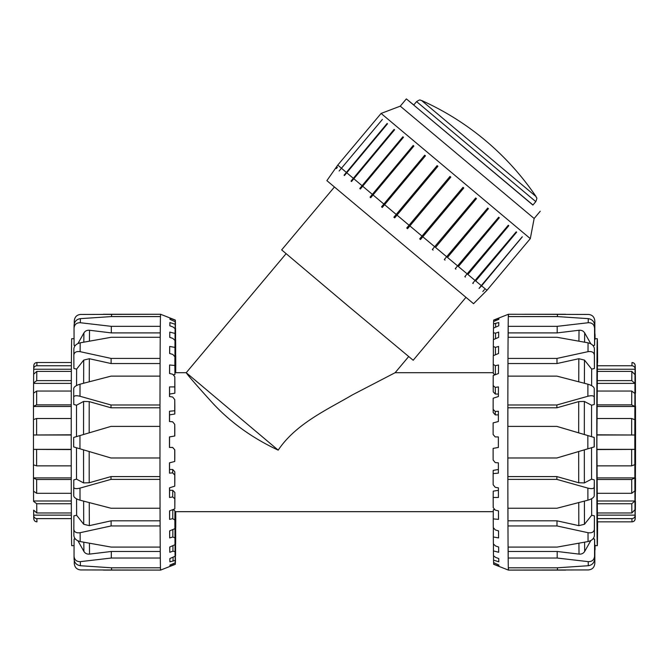<?xml version="1.0" encoding="UTF-8"?>
<svg xmlns="http://www.w3.org/2000/svg" width="669" height="669" viewBox="0 0 669 669"><rect width="100%" height="100%" fill="white"/><g stroke="black" fill="none" stroke-linecap="round" stroke-linejoin="round"><path stroke-width="1" d="M465.883 297.446L413.183 360.257L347.136 305.181L281.666 249.897L334.366 187.086M408.659 356.585L395.136 372.7L493.296 372.7M395.136 372.7L352.513 394.827C327.634 409.47 295.899 423.628 278.195 450.145C251.644 437.752 229.275 421.503 211.086 401.375C195.465 384.09 187.178 374.531 186.233 372.7L174.927 372.7M278.195 450.145L186.233 372.7L286.064 253.718M596.924 404.887L631.695 404.887L634.873 406.476L634.839 419.731L631.67 418.501L596.899 418.501M634.873 406.476L596.915 406.476M597.007 380.636L631.787 380.636L634.956 383.379L634.906 393.523L631.737 391.056L596.965 391.056M634.956 383.379L596.991 383.379M597.108 365.759L631.921 365.759C633.836 365.935 634.889 366.93 635.082 368.736L635.015 374.724L631.854 371.395L597.057 371.395M635.082 369.229L597.074 369.229M635.157 365.667C634.965 363.752 633.911 362.698 631.996 362.514L632.063 362.514C633.978 362.698 635.032 363.752 635.224 365.667L635.082 368.736M635.216 365.508L635.299 368.736L635.216 365.508M635.349 374.071L635.299 368.736M635.466 393.071L635.358 374.222M635.508 406.242L635.533 464.855M635.533 419.513L635.55 434.984M635.299 515.64L635.224 518.709C635.032 520.616 633.978 521.669 632.063 521.862L631.996 521.862C633.911 521.669 634.965 520.616 635.157 518.709L635.55 449.392M635.508 478.134L635.466 491.297M597.141 521.862L631.996 521.862L631.921 518.617L597.108 518.617M597.057 512.972L631.854 512.972L635.015 509.644L635.082 515.64C634.889 517.446 633.836 518.442 631.921 518.617M635.082 515.138L597.074 515.138M596.965 493.312L631.737 493.312L634.906 490.845L634.956 500.997L631.787 503.74L597.007 503.74M634.956 500.997L596.991 500.997M596.899 465.867L631.67 465.867L634.839 464.637L634.873 477.9L631.695 479.489L596.924 479.489M634.873 477.9L596.915 477.9M596.882 434.817L634.831 435.009L634.822 449.392L596.882 449.56M634.831 449.359L596.882 449.359M634.831 435.009L596.882 435.009M635.466 442.184L635.19 382.593L634.99 484.323L635.299 497.243L635.466 442.184M71.223 449.56L33.45 449.392L33.467 464.821L36.611 465.867L71.24 465.867M71.257 479.489L36.636 479.489L33.492 478.126L33.467 464.855M33.492 477.9L71.257 477.9M33.534 491.213L33.492 478.126L33.534 491.213L36.678 493.312L71.29 493.312M71.324 503.74L36.728 503.74L33.584 501.39L33.534 491.297M33.584 500.997L71.307 500.997M33.642 510.154L36.795 512.972L71.357 512.972M71.382 518.617L36.862 518.617C34.939 518.442 33.893 517.446 33.701 515.64L33.651 510.305M33.709 515.138L71.366 515.138M33.785 518.868L33.701 515.64M33.776 518.709C33.968 520.616 35.022 521.669 36.937 521.862L37.004 521.862M71.399 362.514L36.937 362.514C35.022 362.698 33.968 363.752 33.776 365.667M33.651 374.071L33.785 365.508M33.701 368.736C33.893 366.93 34.939 365.935 36.862 365.759L71.382 365.759M33.709 369.229L71.366 369.229M71.357 371.395L36.795 371.395L33.642 374.222L33.584 382.961L36.728 380.636L71.324 380.636M33.534 393.071L33.584 382.986M33.584 383.379L71.307 383.379M71.29 391.056L36.678 391.056L33.534 393.171L33.492 406.234L36.636 404.887L71.257 404.887M33.467 419.513L33.534 393.163M33.492 406.476L71.257 406.476M71.24 418.501L36.611 418.501L33.467 419.555L33.45 434.984L71.223 434.817M33.467 464.821L33.467 419.555M33.45 435.009L71.223 435.009M33.45 449.359L71.223 449.359M588.059 541.547C591.831 540.594 593.947 538.629 594.39 535.66A121.599 0.577 -90 0 1 594.356 529.313C593.913 532.123 591.797 533.243 588.018 532.7A127.921 0.602 90 0 0 588.059 541.547L557.093 547.091L508.08 547.091A127.921 0.602 -90 0 1 507.972 525.951L556.984 525.951L588.018 532.7M507.947 508.248A121.081 0.577 90 0 0 507.988 520.825L557.001 520.825L578.827 525.65L584.48 524.27L591.672 515.272L594.415 515.849A103.494 0.493 90 0 0 594.448 522.188L594.39 535.66M587.9 500.186C591.68 499.049 593.788 497.636 594.239 495.938A121.599 0.577 -90 0 1 594.223 487.283C593.771 488.746 591.655 489.022 587.875 488.111A127.921 0.602 90 0 0 587.9 500.186L556.917 508.248L507.913 508.248A127.921 0.602 -90 0 1 507.846 479.389L556.859 479.389L587.875 488.111M507.863 457.981A121.081 0.577 90 0 0 507.88 476.587L556.892 476.587L578.71 482.759L584.363 482.918L591.563 479.155L594.306 479.907A103.494 0.493 90 0 0 594.323 488.562L594.239 495.938M587.842 448.799L594.181 446.925A121.599 0.577 -90 0 1 594.181 437.451L587.842 435.578A127.921 0.602 90 0 0 587.842 448.799L556.842 457.981L507.83 457.981A127.921 0.602 -90 0 1 507.83 426.396L556.842 426.396L587.842 435.578M594.239 388.438C593.788 386.732 591.68 385.319 587.9 384.19A127.921 0.602 90 0 0 587.875 396.265C591.655 395.354 593.771 395.63 594.223 397.093A121.599 0.577 -90 0 1 594.239 388.438L594.323 395.805A103.494 0.493 90 0 0 594.306 404.461L591.563 405.222A103.494 0.493 90 0 0 591.53 436.64L594.273 437.451A103.494 0.493 90 0 0 594.273 446.925L556.867 457.981M587.875 396.265L556.859 404.979L507.846 404.979A127.921 0.602 -90 0 1 507.913 376.129L556.917 376.129L587.9 384.19M594.306 404.461L594.223 397.093M588.018 351.668C591.797 351.125 593.913 352.254 594.356 355.055A121.599 0.577 -90 0 1 594.39 348.716C593.947 345.739 591.831 343.774 588.059 342.829A127.921 0.602 90 0 0 588.018 351.668L556.984 358.417L507.972 358.417A127.921 0.602 -90 0 1 508.08 337.285L557.093 337.285L588.059 342.829M594.356 355.055L594.415 368.527A103.494 0.493 90 0 1 594.448 362.188L594.39 348.716M588.227 322.734C592.006 322.642 594.122 324.432 594.557 328.086A121.599 0.577 -90 0 1 594.599 325.159C594.164 321.421 592.057 319.247 588.285 318.645A127.921 0.602 90 0 0 588.227 322.734L557.185 326.338L508.172 326.338A127.921 0.602 -90 0 1 508.315 316.579L557.327 316.579L588.285 318.645M594.557 328.086L594.59 345.321A103.494 0.493 90 0 1 594.632 342.394L594.599 325.159M565.614 314.263L508.415 314.288A127.921 0.602 -90 0 1 508.423 314.263L588.477 314.447C592.257 314.831 594.365 316.964 594.8 320.844A121.599 0.577 -90 0 1 594.841 321.839L594.791 338.69M594.833 338.69L594.841 321.839M594.833 333.229L595.025 334.584A121.599 0.577 -90 0 1 595.059 338.69M595.017 338.69L595.025 334.584M595.017 545.678L594.833 551.139M594.841 562.746L594.841 562.537A121.599 0.577 -90 0 1 594.8 563.524L594.841 562.746M594.791 545.678L594.8 563.524C594.365 567.404 592.257 569.536 588.477 569.929L508.415 570.08L508.415 567.797M594.833 545.678L594.841 562.537M495.227 411.494L495.303 414.889L493.204 412.547L493.128 409.328L495.227 411.494L498.38 411.234A124.2 0.585 90 0 0 498.372 421.537L493.12 422.883A122.126 0.577 90 0 0 493.112 434.499L495.211 436.924L498.363 436.924A124.2 0.585 90 0 0 498.363 447.452L493.112 448.381A122.126 0.577 90 0 0 493.12 460.013L495.219 462.58L498.372 462.839A124.2 0.585 90 0 0 498.38 473.134L493.128 473.602A122.126 0.577 90 0 0 493.145 484.741L495.252 487.341L498.405 487.843A124.2 0.585 90 0 0 498.422 497.468L493.17 497.452A122.126 0.577 90 0 0 493.204 507.612L495.311 510.129L498.464 510.865A124.2 0.585 90 0 0 498.489 519.378L493.237 518.893A122.126 0.577 90 0 0 493.279 527.624L495.386 529.957L498.539 530.877A124.2 0.585 90 0 0 498.581 537.926L493.321 536.973A122.126 0.577 90 0 0 493.371 543.897L495.478 545.937L498.639 547.016A124.2 0.585 90 0 0 498.681 552.276L493.421 550.913A122.126 0.577 90 0 0 493.471 555.73L495.587 557.394L498.748 558.573A124.2 0.585 90 0 0 498.798 561.826L493.538 560.104A122.126 0.577 90 0 0 493.588 562.604L498.865 565.046A124.2 0.585 90 0 0 498.915 566.141L493.655 564.134A122.126 0.577 90 0 0 493.689 564.318L508.423 570.105A127.921 0.602 -90 0 1 508.415 570.08A127.921 0.602 90 0 1 508.315 567.797A127.921 0.602 -90 0 1 508.172 558.038L557.185 558.038L588.227 561.642A127.921 0.602 90 0 0 588.285 565.723C592.057 565.121 594.164 562.955 594.599 559.217A121.599 0.577 -90 0 1 594.557 556.282C594.122 559.945 592.006 561.726 588.227 561.642M588.285 565.723L557.327 567.797L508.315 567.797M592.968 538.88L594.59 539.047A103.494 0.493 90 0 0 594.632 541.974L594.599 559.217M508.423 314.263L493.689 320.058A122.126 0.577 90 0 0 493.663 320.167L498.915 318.227A124.2 0.585 90 0 0 498.865 319.33L493.597 321.53A122.126 0.577 90 0 0 493.546 323.888L498.798 322.55A124.2 0.585 90 0 0 498.748 325.803L493.479 328.094A122.126 0.577 90 0 0 493.429 332.786L495.528 333.17L498.681 332.092A124.2 0.585 90 0 0 498.639 337.36L493.371 339.651A122.126 0.577 90 0 0 493.329 346.467L495.42 347.37L498.581 346.45A124.2 0.585 90 0 0 498.539 353.491L493.279 355.691A122.126 0.577 90 0 0 493.245 364.321L495.336 365.717L498.489 364.99A124.2 0.585 90 0 0 498.464 373.511L493.204 375.501A122.126 0.577 90 0 0 493.178 385.587L495.269 387.41L498.422 386.908A124.2 0.585 90 0 0 498.405 396.525L493.145 398.231A122.126 0.577 90 0 0 493.128 409.328M557.428 316.579L557.428 314.288M508.415 316.579L508.415 314.288A127.921 0.602 90 0 0 508.315 316.579M590.836 343.824L584.681 332.936C583.393 330.938 581.512 330.051 579.028 330.26L557.193 332.903L557.185 326.338M594.59 345.321L592.968 345.497M557.193 332.903L508.181 332.903L508.172 326.338A127.921 0.602 90 0 0 508.08 337.285M594.415 368.527L591.672 369.096L584.48 360.098L578.827 358.718L557.001 363.543L556.984 358.417M557.001 363.543L507.988 363.543L507.972 358.417A127.921 0.602 90 0 0 507.913 376.129M591.563 405.222L584.363 401.45L578.71 401.609L556.892 407.789L556.859 404.979M556.892 407.789L507.88 407.789L507.846 404.979A127.921 0.602 90 0 0 507.83 426.396M556.867 426.396L591.53 436.64M493.655 564.134L493.655 562.637M493.538 560.104L493.546 555.788M493.421 550.913L493.446 543.972M493.321 536.973L493.362 527.724M493.237 518.893L493.296 509.778L494.834 509.569M493.17 497.452L493.237 491.146L498.413 490.335M493.128 473.602L493.204 470.382L498.38 469.496M498.38 414.889L495.303 414.889M495.269 387.41L495.344 394.049L493.245 391.9L493.178 385.587M498.413 394.049L495.344 394.049M495.336 365.717L495.394 374.673M494.893 374.857L493.304 373.444L493.245 364.321M495.42 347.37L495.453 354.779M493.371 355.649L493.329 346.467M495.528 333.17L495.537 338.706M493.446 339.618L493.429 332.786M495.637 323.729L495.645 327.149M493.546 328.069L493.546 323.888M495.754 319.464L495.754 320.627M493.663 321.505L493.663 320.167M498.363 436.924L495.286 436.924M508.08 547.091A127.921 0.602 90 0 0 508.172 558.038L508.181 551.473L557.193 551.473L579.028 554.108C581.512 554.325 583.393 553.43 584.681 551.432L590.836 540.544M507.913 508.248A127.921 0.602 90 0 0 507.972 525.951L507.988 520.825M507.83 457.981A127.921 0.602 90 0 0 507.846 479.389L507.88 476.587M508.181 332.903A121.081 0.577 90 0 0 508.139 337.285M507.988 363.543A121.081 0.577 90 0 0 507.947 376.129M507.88 407.789A121.081 0.577 90 0 0 507.863 426.396M508.139 547.091A121.081 0.577 90 0 0 508.181 551.473M597.434 521.862L596.882 442.184L597.434 362.514M557.428 567.789L557.428 570.08M557.193 551.473L557.185 558.038M557.001 520.825L556.984 525.951M556.892 476.587L556.859 479.389M594.306 479.907L594.223 487.283M594.415 515.849L594.356 529.313M594.59 539.047L594.557 556.282M591.53 447.737A103.494 0.493 90 0 0 591.563 479.155M591.613 498.706A103.494 0.493 90 0 0 591.672 515.272M597.601 362.514A103.494 0.493 90 0 0 597.283 338.69A103.494 0.493 90 0 0 596.798 442.184A103.494 0.493 90 0 0 597.283 545.678A103.494 0.493 90 0 0 597.601 521.862M591.672 369.096A103.494 0.493 90 0 0 591.613 385.662M160.092 363.543L111.129 363.543L89.337 358.718L83.717 360.098L76.634 369.096L73.899 368.527L73.841 355.055C74.259 352.254 76.358 351.125 80.129 351.668A127.921 0.602 -90 0 1 80.18 342.829C76.4 343.774 74.292 345.739 73.874 348.716A121.599 0.577 90 0 0 73.841 355.005M73.841 355.055L73.874 348.716M80.18 342.829L111.213 337.285L160.226 337.285A127.921 0.602 90 0 0 160.117 358.417L111.104 358.417L80.129 351.668M159.991 407.789L111.012 407.789L89.211 401.609L83.592 401.45L76.517 405.222L73.782 404.461L73.707 397.077C74.125 395.63 76.224 395.354 79.996 396.265A127.921 0.602 -90 0 1 80.021 384.19C76.241 385.319 74.142 386.732 73.724 388.438L73.724 388.438A121.599 0.577 90 0 0 73.707 397.068M80.021 384.19L111.046 376.129L160.058 376.129A127.921 0.602 90 0 0 159.991 404.979L110.979 404.979L79.996 396.265M79.954 435.578L73.665 437.451A121.599 0.577 90 0 0 73.665 446.925L79.954 448.799A127.921 0.602 -90 0 1 79.954 435.578L110.962 426.396L159.975 426.396A127.921 0.602 90 0 0 159.975 457.981L110.962 457.981L79.954 448.799M79.996 488.111C76.224 489.022 74.125 488.746 73.707 487.283L73.707 487.283A121.599 0.577 90 0 0 73.724 495.938L73.724 495.955C74.142 497.636 76.241 499.049 80.021 500.186A127.921 0.602 -90 0 1 79.996 488.111L110.979 479.389L159.991 479.389A127.921 0.602 90 0 0 160.058 508.248L111.046 508.248L80.021 500.186M110.979 479.389L111.012 476.587L89.211 482.759L83.592 482.918L76.517 479.155L73.782 479.907L73.724 495.955M73.874 535.66C74.292 538.629 76.4 540.594 80.18 541.547A127.921 0.602 -90 0 1 80.129 532.7C76.358 533.243 74.259 532.123 73.841 529.313L73.841 529.346A121.599 0.577 90 0 0 73.874 535.66L73.841 529.346M80.129 532.7L111.104 525.951L160.117 525.951A127.921 0.602 90 0 0 160.226 547.091L111.213 547.091L80.18 541.547M111.104 525.951L111.129 520.825L89.337 525.65L83.717 524.27L76.634 515.272L73.899 515.849L73.841 529.313M80.339 561.642C76.567 561.726 74.468 559.945 74.042 556.282L74.083 559.217C74.518 562.955 76.617 565.121 80.397 565.723A127.921 0.602 -90 0 1 80.339 561.642L111.305 558.038L160.317 558.038A127.921 0.602 90 0 0 160.46 567.797L111.447 567.797L80.397 565.723M75.304 538.921L74.067 539.047L74.042 556.282M103.386 570.105L160.56 570.08A127.921 0.602 90 0 0 160.577 570.105L80.589 569.929C76.818 569.536 74.719 567.404 74.276 563.524L74.276 560.689M74.276 323.687L74.276 320.844C74.719 316.964 76.818 314.831 80.589 314.447L160.56 314.288A127.921 0.602 90 0 1 160.577 314.263L103.386 314.263M75.304 345.455L74.067 345.321L74.042 328.086C74.468 324.432 76.567 322.642 80.339 322.734A127.921 0.602 -90 0 1 80.397 318.645C76.617 319.247 74.518 321.421 74.083 325.159A121.599 0.577 90 0 0 74.042 327.952M74.042 328.086L74.083 325.159M80.397 318.645L111.447 316.579L160.46 316.579A127.921 0.602 90 0 0 160.317 326.338L111.305 326.338L80.339 322.734M160.577 570.105L175.311 564.318A122.126 0.577 -90 0 1 175.286 564.21L170.01 566.141A124.2 0.585 -90 0 1 169.959 565.046L175.219 562.846L175.228 547.426A106.655 0.502 -90 0 1 175.194 545.728L175.169 560.48L169.893 561.826A124.2 0.585 -90 0 1 169.842 558.573L175.102 556.274L175.127 541.53A106.655 0.502 -90 0 1 175.094 538.152L175.052 551.591L172.937 551.206L169.775 552.276A124.2 0.585 -90 0 1 169.734 547.016L175.002 544.725L175.035 531.295A106.655 0.502 -90 0 1 175.002 526.378L174.952 537.909L172.836 536.998L169.675 537.926A124.2 0.585 -90 0 1 169.633 530.877L174.902 528.686L174.952 517.17A106.655 0.502 -90 0 1 174.927 510.932L174.868 520.047L172.753 518.651L169.592 519.378A124.2 0.585 -90 0 1 169.558 510.865L174.826 508.866L174.885 499.76A106.655 0.502 -90 0 1 174.868 492.476L174.801 498.781L172.686 496.958L169.525 497.468A124.2 0.585 -90 0 1 169.5 487.843L174.776 486.137L174.843 479.832A106.655 0.502 -90 0 1 174.826 471.821L174.76 475.049L172.644 472.874L169.483 473.134A124.2 0.585 -90 0 1 169.466 462.839L174.743 461.485L174.81 458.265A106.655 0.502 -90 0 1 174.81 449.869L172.627 447.452L169.458 447.452L172.702 447.452L174.81 449.869M111.547 567.797L111.547 570.08M77.964 540.828L83.909 551.432C85.189 553.43 87.062 554.325 89.537 554.108L111.313 551.473L111.305 558.038M111.313 551.473L160.259 551.473M111.129 520.825L160.092 520.825M111.012 476.587L159.991 476.587M175.311 564.318A122.126 0.577 -90 0 0 175.345 564.134L175.228 548.722M175.228 547.209L175.412 562.604A122.126 0.577 -90 0 0 175.462 560.104L175.119 545.344M175.127 541.146L175.529 555.73A122.126 0.577 -90 0 0 175.579 550.913L175.537 537.491L175.019 537.45M175.035 530.826L175.596 530.467L175.629 543.897A122.126 0.577 -90 0 0 175.679 536.973L175.629 525.458L174.918 525.374M175.763 518.893L175.713 511.676A106.655 0.502 -90 0 1 175.679 516.092L175.721 527.624A122.126 0.577 -90 0 0 175.763 518.893M169.458 447.452A124.2 0.585 -90 0 1 169.458 436.924L174.81 435.996A106.655 0.502 -90 0 1 174.81 427.591L174.743 424.363L172.635 421.796L169.466 421.537A124.2 0.585 -90 0 1 169.483 411.234L174.751 410.766L174.826 413.994A106.655 0.502 -90 0 1 174.835 405.941L174.768 399.636L172.669 397.026L169.5 396.525A124.2 0.585 -90 0 1 169.525 386.908L174.793 386.916L174.86 393.221A106.655 0.502 -90 0 1 174.885 385.879L174.826 376.764L172.719 374.239L169.558 373.511A124.2 0.585 -90 0 1 169.592 364.99L174.86 365.483L174.918 374.59A106.655 0.502 -90 0 1 174.952 368.276L174.902 356.753L172.803 354.419L169.633 353.491A124.2 0.585 -90 0 1 169.675 346.45L174.952 347.403L174.994 358.918A106.655 0.502 -90 0 1 175.027 353.909L174.994 340.471L172.895 338.43L169.734 337.36A124.2 0.585 -90 0 1 169.775 332.092L175.052 333.455L175.086 346.885A106.655 0.502 -90 0 1 175.119 343.389L175.102 328.638L173.003 326.982L169.842 325.803A124.2 0.585 -90 0 1 169.893 322.55L175.161 324.273L175.186 339.007A106.655 0.502 -90 0 1 175.219 337.193L175.219 321.772L169.959 319.33A124.2 0.585 -90 0 1 170.01 318.227L175.278 320.234L175.286 335.646A106.655 0.502 -90 0 1 175.311 335.537A106.655 0.502 -90 0 1 175.328 335.587L175.337 320.167A122.126 0.577 -90 0 0 175.311 320.058L160.577 314.263M170.01 318.227L170.01 319.347M169.893 322.55L169.893 325.82M169.775 332.092L169.792 337.377M169.675 346.45L169.7 353.516M169.592 364.99L169.642 373.528M174.918 374.59L173.212 374.824M169.525 386.908L169.6 394.049A106.655 0.502 90 0 0 169.592 396.541M174.86 393.221L169.6 394.049M169.483 411.234L169.558 414.889A106.655 0.502 90 0 0 169.55 421.545M174.826 413.994L169.558 414.889M175.671 367.206A106.655 0.502 -90 0 1 175.696 372.7L175.755 364.321A122.126 0.577 -90 0 0 175.721 355.691L175.671 367.206L174.944 367.114M175.002 358.433L175.621 357.99L175.671 346.467A122.126 0.577 -90 0 0 175.629 339.651L175.587 353.073L175.027 353.023M175.094 346.442L175.529 346.216L175.571 332.786A122.126 0.577 -90 0 0 175.521 328.094L175.119 342.812M175.186 338.706L175.454 323.888A122.126 0.577 -90 0 0 175.403 321.53L175.219 336.942M169.525 497.468L169.6 490.318L172.753 490.318L174.868 492.476M169.592 487.818A106.655 0.502 90 0 0 169.6 490.318M169.592 519.378L169.642 510.832M169.675 537.926L169.7 530.851M169.775 552.276L169.792 546.991M169.893 561.826L169.893 558.548M170.01 566.141L170.01 565.021M169.483 473.134L169.558 469.479L172.719 469.479L174.826 471.821M169.55 462.814A106.655 0.502 90 0 0 169.558 469.479M172.644 472.874L172.719 469.479M172.686 496.958L172.753 490.318M172.753 518.651L172.811 509.636M173.263 509.46L174.927 510.932M172.836 536.998L172.87 529.53M172.937 551.206L172.953 545.611M173.054 560.647L173.054 557.168M173.171 564.904L173.171 563.699M175.228 548.781L175.286 564.21M174.952 516.694L175.679 516.092M174.81 435.996L169.541 436.924A106.655 0.502 90 0 0 169.541 447.452M175.395 336.942A106.655 0.502 -90 0 1 175.437 338.639M175.495 342.837A106.655 0.502 -90 0 1 175.529 346.216M175.587 353.073A106.655 0.502 -90 0 1 175.621 357.99M175.629 525.458A106.655 0.502 -90 0 1 175.596 530.467M175.537 537.491A106.655 0.502 -90 0 1 175.504 540.978M175.437 545.36A106.655 0.502 -90 0 1 175.403 547.175M174.734 435.996A122.126 0.577 -90 0 1 174.743 424.363M174.751 410.766A122.126 0.577 -90 0 1 174.768 399.636M174.793 386.916A122.126 0.577 -90 0 1 174.826 376.764M174.86 365.483A122.126 0.577 -90 0 1 174.902 356.753M174.952 347.403A122.126 0.577 -90 0 1 174.994 340.471M175.052 333.455A122.126 0.577 -90 0 1 175.102 328.638M175.161 324.273A122.126 0.577 -90 0 1 175.219 321.772M175.219 562.846A122.126 0.577 -90 0 1 175.169 560.48M175.102 556.274A122.126 0.577 -90 0 1 175.052 551.591M175.002 544.725A122.126 0.577 -90 0 1 174.952 537.909M174.902 528.686A122.126 0.577 -90 0 1 174.868 520.047M174.826 508.866A122.126 0.577 -90 0 1 174.801 498.781M174.776 486.137A122.126 0.577 -90 0 1 174.76 475.049M174.743 461.485A122.126 0.577 -90 0 1 174.734 449.869M160.46 316.579A127.921 0.602 -90 0 1 160.56 314.288M160.226 337.285A127.921 0.602 -90 0 1 160.317 326.338M160.058 376.129A127.921 0.602 -90 0 1 160.117 358.417M159.975 426.396A127.921 0.602 -90 0 1 159.991 404.979M159.991 479.389A127.921 0.602 -90 0 1 159.975 457.981M160.117 525.951A127.921 0.602 -90 0 1 160.058 508.248M160.317 558.038A127.921 0.602 -90 0 1 160.226 547.091M160.56 570.08A127.921 0.602 -90 0 1 160.46 567.797M77.964 343.54L83.909 332.936C85.189 330.938 87.062 330.051 89.537 330.26L111.313 332.903L111.305 326.338M160.259 332.903L111.313 332.903M111.547 316.579L111.547 314.288M111.129 363.543L111.104 358.417M111.012 407.789L110.979 404.979M76.517 479.155A103.494 0.493 -90 0 1 76.492 447.77M76.492 436.606A103.494 0.493 -90 0 1 76.517 405.222M76.567 385.528A103.494 0.493 -90 0 1 76.634 369.096M74.058 545.678L71.717 545.678A103.494 0.493 -90 0 1 71.223 442.184A103.494 0.493 -90 0 1 71.717 338.69L74.058 338.69M76.634 515.272A103.494 0.493 -90 0 1 76.567 498.848M473.167 283.564L472.74 283.213L516.209 231.825L516.635 232.176L475.692 280.972L516.435 232.009M465.381 277.083L464.838 276.632L508.281 225.227L508.825 225.679L467.882 274.474L508.641 225.528M455.907 269.181L455.271 268.654L498.681 217.216L499.325 217.751L458.382 266.546L499.174 217.626M445.044 260.107L444.333 259.505L487.709 208.042L488.42 208.636L447.477 257.431L488.311 208.544M433.119 250.122L432.35 249.478L475.684 197.982L476.453 198.626L435.511 247.421L476.378 198.568M420.492 239.544L419.689 238.875L462.99 187.345L463.784 188.014L420.492 239.544L463.751 187.981M450.806 177.118L407.546 228.689L406.744 228.012L450.003 176.449L450.806 177.118M406.744 228.012L449.994 176.44M393.89 217.216L437.108 165.619L437.894 166.28L394.685 217.885L393.89 217.216L437.158 165.661M381.539 206.83L424.706 155.191L425.451 155.818L382.283 207.457L381.539 206.83L424.798 155.267M370.041 197.154L413.183 145.491L413.86 146.068L370.726 197.731L370.041 197.154L413.308 145.599M359.771 188.499L402.872 136.802L403.466 137.304L360.365 189.001L359.771 188.499L403.031 136.936M351.024 181.107L394.1 129.385L394.593 129.803L351.518 181.525L351.024 181.107L394.284 129.543M344.075 175.219L387.117 123.481L387.493 123.798L344.443 175.537L344.075 175.219L387.334 123.656M339.124 171.005L382.384 119.442M336.331 168.596L337.402 167.317M482.826 291.542L484.481 289.568M475.266 280.62L467.882 274.474M467.338 274.014L458.382 266.546M457.738 266.011L447.477 257.431M446.767 256.837L435.511 247.421M434.741 246.777L422.841 236.809M422.047 236.14L409.863 225.913M409.052 225.236L396.951 215.075M396.165 214.415L384.508 204.614M413.751 104.991L406.359 98.895L400.263 106.154L534.146 218.495L530.308 238.632L486.99 290.254L473.543 303.701L326.873 180.638L337.786 165.051L338.414 165.628M383.763 203.986L372.917 194.863M372.232 194.286L362.523 186.099M361.929 185.597L353.65 178.598M353.148 178.18L346.55 172.594M346.174 172.276L341.458 168.254M341.215 168.044L338.522 165.728M486.923 290.204L485.376 288.975M485.209 288.832L481.588 285.855L479.046 288.439L481.287 285.604L475.692 280.972M479.046 288.439L522.305 236.876M481.287 285.604L522.23 236.809L481.588 285.855M412.464 103.879L413.768 104.966L412.447 103.896M406.359 98.895L532.976 204.982M532.9 205.074L413.693 105.05L416.586 101.604L535.794 201.628L532.9 205.074M530.308 238.632L381.096 113.437L337.786 165.051M535.794 201.628C537.918 196.36 536.204 198.442 536.045 196.552L421.537 100.475C419.647 100.643 421.403 98.594 416.586 101.604M631.653 449.56L631.67 465.867M631.695 479.489L631.737 493.312M631.787 503.74L631.854 512.972M631.996 362.514L631.921 365.759M631.854 371.395L631.787 380.636M631.737 391.056L631.695 404.887M634.839 464.813L634.822 449.392M634.906 491.197L634.864 478.126M635.015 510.121L634.956 501.39M635.157 518.709L635.082 515.64M635.416 501.39L635.358 510.121M635.358 374.247L635.416 382.986M634.956 382.986L635.015 374.247M634.864 406.25L634.906 393.171M631.67 418.501L631.653 434.817M634.822 434.984L634.839 419.555M36.594 434.817L36.611 418.501M36.636 404.887L36.678 391.056M36.728 380.636L36.795 371.395M36.862 365.759L36.937 362.514M36.937 521.862L36.862 518.617M36.795 512.972L36.728 503.74M36.678 493.312L36.636 479.489M36.611 465.867L36.594 449.56M595.059 545.678A121.599 0.577 -90 0 1 595.025 549.784M579.028 330.26A121.081 0.577 90 0 0 578.928 341.14M584.589 342.185A117.61 0.56 -90 0 1 584.681 332.936M578.827 358.718A121.081 0.577 90 0 0 578.752 381.782M584.405 383.262A117.61 0.56 -90 0 1 584.48 360.098M578.71 401.609A121.081 0.577 90 0 0 578.677 432.851M584.33 434.524A117.61 0.56 -90 0 1 584.363 401.45M578.677 451.516A121.081 0.577 90 0 0 578.71 482.759M584.363 482.918A117.61 0.56 -90 0 1 584.33 449.852M578.752 502.595A121.081 0.577 90 0 0 578.827 525.65M584.48 524.27A117.61 0.56 -90 0 1 584.405 501.106M578.928 543.228A121.081 0.577 90 0 0 579.028 554.108M584.681 551.432A117.61 0.56 -90 0 1 584.589 542.191M74.042 556.416A121.599 0.577 90 0 0 74.083 559.217M89.537 554.108A121.081 0.577 -90 0 1 89.437 543.253M83.826 542.225A117.61 0.56 90 0 0 83.909 551.432M89.337 525.65A121.081 0.577 -90 0 1 89.261 502.611M83.633 501.14A117.61 0.56 90 0 0 83.717 524.27M89.211 482.759A121.081 0.577 -90 0 1 89.186 451.533M83.558 449.861A117.61 0.56 90 0 0 83.592 482.918M89.186 432.843A121.081 0.577 -90 0 1 89.211 401.609M83.592 401.45A117.61 0.56 90 0 0 83.558 434.507M89.261 381.756A121.081 0.577 -90 0 1 89.337 358.718M83.717 360.098A117.61 0.56 90 0 0 83.633 383.237M89.437 341.123A121.081 0.577 -90 0 1 89.537 330.26M83.909 332.936A117.61 0.56 90 0 0 83.826 342.152M174.927 511.676L493.287 511.676M33.642 374.222L33.584 382.969M595.025 334.533L595.067 339.275M595.067 545.101L595.025 549.843M508.423 570.105L565.614 570.105M594.624 545.678L597.283 545.678M594.624 338.69L597.283 338.69M73.724 388.421L73.707 397.077M73.665 437.451L73.665 446.925M534.146 218.495L540.243 211.237M400.263 106.154L381.096 113.437M536.045 196.552A273.738 273.738 0 0 0 421.537 100.475"/></g></svg>
